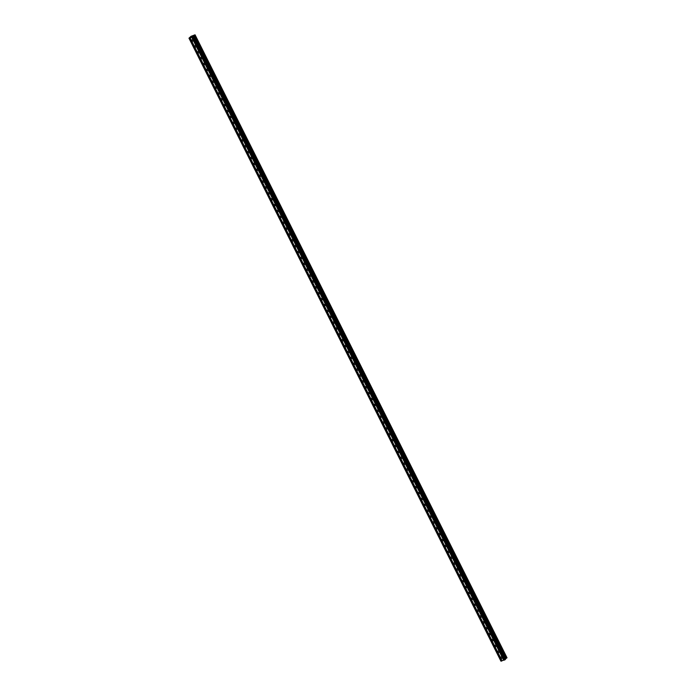 <?xml version="1.0" encoding="UTF-8"?>
<svg xmlns="http://www.w3.org/2000/svg" width="696" height="696" viewBox="0 0 696 696"><rect width="100%" height="100%" fill="white"/><g stroke="black" fill="none" stroke-linecap="round" stroke-linejoin="round"><path stroke-width="1.04" d="M500.789 657.851A0.783 0.652 44.6 0 1 502.068 657.407A0.783 0.652 44.6 0 1 500.789 657.851M497.849 651.978A0.783 0.652 44.6 0 1 499.119 651.534A0.783 0.652 44.6 0 1 497.849 651.978M494.908 646.097A0.783 0.652 44.6 0 1 496.178 645.653A0.783 0.652 44.6 0 1 494.908 646.097M491.968 640.224A0.783 0.652 44.6 0 1 493.238 639.781A0.783 0.652 44.6 0 1 491.968 640.224M489.018 634.343A0.783 0.652 44.6 0 1 490.288 633.899A0.783 0.652 44.6 0 1 489.018 634.343M486.078 628.462A0.783 0.652 44.6 0 1 487.348 628.027A0.783 0.652 44.6 0 1 486.078 628.462M483.137 622.589A0.783 0.652 44.6 0 1 484.407 622.146A0.783 0.652 44.6 0 1 483.137 622.589M480.188 616.708A0.783 0.652 44.6 0 1 481.467 616.273A0.783 0.652 44.6 0 1 480.188 616.708M477.247 610.836A0.783 0.652 44.6 0 1 478.517 610.392A0.783 0.652 44.6 0 1 477.247 610.836M474.307 604.955A0.783 0.652 44.6 0 1 475.577 604.519A0.783 0.652 44.6 0 1 474.307 604.955M471.366 599.082A0.783 0.652 44.6 0 1 472.636 598.638A0.783 0.652 44.6 0 1 471.366 599.082M468.417 593.201A0.783 0.652 44.6 0 1 469.687 592.766A0.783 0.652 44.6 0 1 468.417 593.201M465.476 587.328A0.783 0.652 44.6 0 1 466.746 586.885A0.783 0.652 44.6 0 1 465.476 587.328M462.535 581.447A0.783 0.652 44.6 0 1 463.806 581.012A0.783 0.652 44.6 0 1 462.535 581.447M459.595 575.575A0.783 0.652 44.6 0 1 460.865 575.131A0.783 0.652 44.6 0 1 459.595 575.575M456.646 569.693A0.783 0.652 44.6 0 1 457.916 569.25A0.783 0.652 44.6 0 1 456.646 569.693M453.705 563.821A0.783 0.652 44.6 0 1 454.975 563.377A0.783 0.652 44.6 0 1 453.705 563.821M450.764 557.94A0.783 0.652 44.6 0 1 452.035 557.496A0.783 0.652 44.6 0 1 450.764 557.94M447.815 552.067A0.783 0.652 44.6 0 1 449.085 551.623A0.783 0.652 44.6 0 1 447.815 552.067M444.875 546.186A0.783 0.652 44.6 0 1 446.145 545.742A0.783 0.652 44.6 0 1 444.875 546.186M441.934 540.313A0.783 0.652 44.6 0 1 443.204 539.87A0.783 0.652 44.6 0 1 441.934 540.313M438.993 534.432A0.783 0.652 44.6 0 1 440.264 533.989A0.783 0.652 44.6 0 1 438.993 534.432M436.044 528.551A0.783 0.652 44.6 0 1 437.314 528.116A0.783 0.652 44.6 0 1 436.044 528.551M433.103 522.679A0.783 0.652 44.6 0 1 434.374 522.235A0.783 0.652 44.6 0 1 433.103 522.679M430.163 516.797A0.783 0.652 44.6 0 1 431.433 516.362A0.783 0.652 44.6 0 1 430.163 516.797M427.214 510.925A0.783 0.652 44.6 0 1 428.484 510.481A0.783 0.652 44.6 0 1 427.214 510.925M424.273 505.044A0.783 0.652 44.6 0 1 425.543 504.609A0.783 0.652 44.6 0 1 424.273 505.044M421.332 499.171A0.783 0.652 44.6 0 1 422.603 498.728A0.783 0.652 44.6 0 1 421.332 499.171M418.392 493.29A0.783 0.652 44.6 0 1 419.662 492.855A0.783 0.652 44.6 0 1 418.392 493.29M415.442 487.418A0.783 0.652 44.6 0 1 416.713 486.974A0.783 0.652 44.6 0 1 415.442 487.418M412.502 481.536A0.783 0.652 44.6 0 1 413.772 481.101A0.783 0.652 44.6 0 1 412.502 481.536M409.561 475.664A0.783 0.652 44.6 0 1 410.831 475.22A0.783 0.652 44.6 0 1 409.561 475.664M406.612 469.783A0.783 0.652 44.6 0 1 407.891 469.339A0.783 0.652 44.6 0 1 406.612 469.783M403.671 463.91A0.783 0.652 44.6 0 1 404.941 463.466A0.783 0.652 44.6 0 1 403.671 463.91M400.731 458.029A0.783 0.652 44.6 0 1 402.001 457.585A0.783 0.652 44.6 0 1 400.731 458.029M397.79 452.156A0.783 0.652 44.6 0 1 399.06 451.713A0.783 0.652 44.6 0 1 397.79 452.156M394.841 446.275A0.783 0.652 44.6 0 1 396.111 445.832A0.783 0.652 44.6 0 1 394.841 446.275M391.9 440.403A0.783 0.652 44.6 0 1 393.17 439.959A0.783 0.652 44.6 0 1 391.9 440.403M388.96 434.522A0.783 0.652 44.6 0 1 390.23 434.078A0.783 0.652 44.6 0 1 388.96 434.522M386.019 428.64A0.783 0.652 44.6 0 1 387.289 428.205A0.783 0.652 44.6 0 1 386.019 428.64M383.07 422.768A0.783 0.652 44.6 0 1 384.34 422.324A0.783 0.652 44.6 0 1 383.07 422.768M380.129 416.887A0.783 0.652 44.6 0 1 381.399 416.452A0.783 0.652 44.6 0 1 380.129 416.887M377.189 411.014A0.783 0.652 44.6 0 1 378.459 410.57A0.783 0.652 44.6 0 1 377.189 411.014M374.239 405.133A0.783 0.652 44.6 0 1 375.509 404.698A0.783 0.652 44.6 0 1 374.239 405.133M371.299 399.26A0.783 0.652 44.6 0 1 372.569 398.817A0.783 0.652 44.6 0 1 371.299 399.26M368.358 393.379A0.783 0.652 44.6 0 1 369.628 392.944A0.783 0.652 44.6 0 1 368.358 393.379M365.417 387.507A0.783 0.652 44.6 0 1 366.688 387.063A0.783 0.652 44.6 0 1 365.417 387.507M362.468 381.625A0.783 0.652 44.6 0 1 363.738 381.182A0.783 0.652 44.6 0 1 362.468 381.625M359.527 375.753A0.783 0.652 44.6 0 1 360.798 375.309A0.783 0.652 44.6 0 1 359.527 375.753M356.587 369.872A0.783 0.652 44.6 0 1 357.857 369.428A0.783 0.652 44.6 0 1 356.587 369.872M353.638 363.999A0.783 0.652 44.6 0 1 354.908 363.556A0.783 0.652 44.6 0 1 353.638 363.999M350.697 358.118A0.783 0.652 44.6 0 1 351.967 357.674A0.783 0.652 44.6 0 1 350.697 358.118M347.756 352.246A0.783 0.652 44.6 0 1 349.027 351.802A0.783 0.652 44.6 0 1 347.756 352.246M344.816 346.364A0.783 0.652 44.6 0 1 346.086 345.921A0.783 0.652 44.6 0 1 344.816 346.364M341.866 340.492A0.783 0.652 44.6 0 1 343.137 340.048A0.783 0.652 44.6 0 1 341.866 340.492M338.926 334.611A0.783 0.652 44.6 0 1 340.196 334.167A0.783 0.652 44.6 0 1 338.926 334.611M335.985 328.73A0.783 0.652 44.6 0 1 337.255 328.295A0.783 0.652 44.6 0 1 335.985 328.73M333.036 322.857A0.783 0.652 44.6 0 1 334.315 322.413A0.783 0.652 44.6 0 1 333.036 322.857M330.095 316.976A0.783 0.652 44.6 0 1 331.366 316.541A0.783 0.652 44.6 0 1 330.095 316.976M327.155 311.103A0.783 0.652 44.6 0 1 328.425 310.66A0.783 0.652 44.6 0 1 327.155 311.103M324.214 305.222A0.783 0.652 44.6 0 1 325.484 304.787A0.783 0.652 44.6 0 1 324.214 305.222M321.265 299.35A0.783 0.652 44.6 0 1 322.535 298.906A0.783 0.652 44.6 0 1 321.265 299.35M318.324 293.468A0.783 0.652 44.6 0 1 319.595 293.033A0.783 0.652 44.6 0 1 318.324 293.468M315.384 287.596A0.783 0.652 44.6 0 1 316.654 287.152A0.783 0.652 44.6 0 1 315.384 287.596M312.443 281.715A0.783 0.652 44.6 0 1 313.713 281.271A0.783 0.652 44.6 0 1 312.443 281.715M309.494 275.842A0.783 0.652 44.6 0 1 310.764 275.399A0.783 0.652 44.6 0 1 309.494 275.842M306.553 269.961A0.783 0.652 44.6 0 1 307.823 269.517A0.783 0.652 44.6 0 1 306.553 269.961M303.613 264.089A0.783 0.652 44.6 0 1 304.883 263.645A0.783 0.652 44.6 0 1 303.613 264.089M300.663 258.207A0.783 0.652 44.6 0 1 301.933 257.764A0.783 0.652 44.6 0 1 300.663 258.207M297.723 252.335A0.783 0.652 44.6 0 1 298.993 251.891A0.783 0.652 44.6 0 1 297.723 252.335M294.782 246.454A0.783 0.652 44.6 0 1 296.052 246.01A0.783 0.652 44.6 0 1 294.782 246.454M291.841 240.581A0.783 0.652 44.6 0 1 293.112 240.137A0.783 0.652 44.6 0 1 291.841 240.581M288.892 234.7A0.783 0.652 44.6 0 1 290.162 234.256A0.783 0.652 44.6 0 1 288.892 234.7M285.952 228.819A0.783 0.652 44.6 0 1 287.222 228.384A0.783 0.652 44.6 0 1 285.952 228.819M283.011 222.946A0.783 0.652 44.6 0 1 284.281 222.502A0.783 0.652 44.6 0 1 283.011 222.946M280.062 217.065A0.783 0.652 44.6 0 1 281.332 216.63A0.783 0.652 44.6 0 1 280.062 217.065M277.121 211.192A0.783 0.652 44.6 0 1 278.391 210.749A0.783 0.652 44.6 0 1 277.121 211.192M274.18 205.311A0.783 0.652 44.6 0 1 275.451 204.876A0.783 0.652 44.6 0 1 274.18 205.311M271.24 199.439A0.783 0.652 44.6 0 1 272.51 198.995A0.783 0.652 44.6 0 1 271.24 199.439M268.291 193.558A0.783 0.652 44.6 0 1 269.561 193.123A0.783 0.652 44.6 0 1 268.291 193.558M265.35 187.685A0.783 0.652 44.6 0 1 266.62 187.241A0.783 0.652 44.6 0 1 265.35 187.685M262.409 181.804A0.783 0.652 44.6 0 1 263.68 181.36A0.783 0.652 44.6 0 1 262.409 181.804M259.46 175.931A0.783 0.652 44.6 0 1 260.739 175.488A0.783 0.652 44.6 0 1 259.46 175.931M256.519 170.05A0.783 0.652 44.6 0 1 257.79 169.606A0.783 0.652 44.6 0 1 256.519 170.05M253.579 164.178A0.783 0.652 44.6 0 1 254.849 163.734A0.783 0.652 44.6 0 1 253.579 164.178M250.638 158.296A0.783 0.652 44.6 0 1 251.909 157.853A0.783 0.652 44.6 0 1 250.638 158.296M247.689 152.424A0.783 0.652 44.6 0 1 248.959 151.98A0.783 0.652 44.6 0 1 247.689 152.424M244.748 146.543A0.783 0.652 44.6 0 1 246.019 146.099A0.783 0.652 44.6 0 1 244.748 146.543M241.808 140.662A0.783 0.652 44.6 0 1 243.078 140.227A0.783 0.652 44.6 0 1 241.808 140.662M238.859 134.789A0.783 0.652 44.6 0 1 240.137 134.345A0.783 0.652 44.6 0 1 238.859 134.789M235.918 128.908A0.783 0.652 44.6 0 1 237.188 128.473A0.783 0.652 44.6 0 1 235.918 128.908M232.977 123.035A0.783 0.652 44.6 0 1 234.248 122.592A0.783 0.652 44.6 0 1 232.977 123.035M230.037 117.154A0.783 0.652 44.6 0 1 231.307 116.719A0.783 0.652 44.6 0 1 230.037 117.154M227.087 111.282A0.783 0.652 44.6 0 1 228.358 110.838A0.783 0.652 44.6 0 1 227.087 111.282M224.147 105.401A0.783 0.652 44.6 0 1 225.417 104.966A0.783 0.652 44.6 0 1 224.147 105.401M221.206 99.528A0.783 0.652 44.6 0 1 222.476 99.084A0.783 0.652 44.6 0 1 221.206 99.528M218.266 93.647A0.783 0.652 44.6 0 1 219.536 93.212A0.783 0.652 44.6 0 1 218.266 93.647M215.316 87.774A0.783 0.652 44.6 0 1 216.587 87.331A0.783 0.652 44.6 0 1 215.316 87.774M212.376 81.893A0.783 0.652 44.6 0 1 213.646 81.449A0.783 0.652 44.6 0 1 212.376 81.893M209.435 76.021A0.783 0.652 44.6 0 1 210.705 75.577A0.783 0.652 44.6 0 1 209.435 76.021M206.486 70.139A0.783 0.652 44.6 0 1 207.756 69.696A0.783 0.652 44.6 0 1 206.486 70.139M203.545 64.267A0.783 0.652 44.6 0 1 204.815 63.823A0.783 0.652 44.6 0 1 203.545 64.267M200.605 58.386A0.783 0.652 44.6 0 1 201.875 57.942A0.783 0.652 44.6 0 1 200.605 58.386M197.664 52.513A0.783 0.652 44.6 0 1 198.934 52.069A0.783 0.652 44.6 0 1 197.664 52.513M194.715 46.632A0.783 0.652 44.6 0 1 195.985 46.188A0.783 0.652 44.6 0 1 194.715 46.632M191.774 40.751A0.783 0.652 44.6 0 1 193.044 40.316A0.783 0.652 44.6 0 1 191.774 40.751M191.652 36.775L191.139 36.975M192.026 36.392L191.548 36.566M192.261 36.383L192.714 36.209M192.775 36.157L192.061 36.636M192.514 36.479L191.922 36.697M190.974 36.34L195.054 34.809L192.757 36.966L188.981 38.184L191.008 36.357M188.981 38.184L500.946 661.165L505.505 659.303L193.549 36.34L505.505 659.303M505.348 658.973L507.019 657.781L195.054 34.809M506.479 658.129L194.523 35.165L506.479 658.129M505.453 659.182L193.488 36.209L505.453 659.182M191.757 37.314L503.721 660.287M190.121 37.88L502.086 660.852M191.887 37.236L503.852 660.208M192.166 37.14L504.122 660.112M192.209 37.158L504.174 660.13M192.757 36.966L504.713 659.938M193.157 36.74L505.122 659.712M189.121 38.228L501.085 661.2M189.669 38.036L501.633 661.009M189.799 37.958L501.764 660.939M190.078 37.862L502.033 660.843M193.54 36.349L505.496 659.33M193.801 35.583L505.766 658.555M193.836 35.557L505.801 658.529M194.48 35.192L506.444 658.164M194.549 35.113L506.505 658.094M194.619 35.078L506.584 658.051M506.81 657.946L194.845 34.974L506.792 657.955M194.958 34.913L506.914 657.885"/></g></svg>
